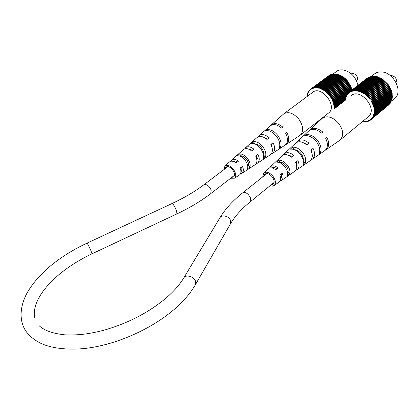 <?xml version="1.0" encoding="UTF-8"?>
<svg xmlns="http://www.w3.org/2000/svg" width="419" height="419" viewBox="0 0 419 419"><rect width="100%" height="100%" fill="white"/><g stroke="black" fill="none" stroke-linecap="round" stroke-linejoin="round"><path stroke-width="0.63" d="M345.953 97.308L345.743 97.999L345.371 97.763L345.953 97.308L345.581 97.072L345.733 96.642L346.099 96.909L346.372 96.255L346.01 95.993L346.204 95.59L346.555 95.883L346.895 95.281L346.544 94.987L346.78 94.621L347.115 94.935L347.513 94.385L347.178 94.066L347.451 93.73L347.765 94.076L348.226 93.578L347.906 93.238L348.215 92.939L348.514 93.301L349.069 92.248L349.341 92.625L349.907 92.253L349.635 91.871L350.006 91.656L350.253 92.054L350.865 91.751L350.619 91.352L351.892 91.352L351.672 90.944L352.101 90.818L352.29 91.232L352.981 91.07L352.793 90.651L354.123 90.902L353.966 90.478L355.312 90.855L355.186 90.431L355.673 90.441L355.762 90.871L356.538 90.928L356.443 90.499L356.941 90.562L356.998 90.986L357.784 91.117L357.726 90.693L358.229 90.803L376.44 76.52L376.461 76.934L358.255 91.216L358.229 90.803M345.366 100.193L345.429 99.591L345.041 99.418L345.638 98.418L345.256 98.214L345.371 97.763M345.23 100.298L344.963 100.178L345.403 99.837M344.942 100.523L344.963 100.178M362.508 121.51L362.587 121.85L362.168 121.793M362.582 121.452L363.257 121.526L363.346 121.934L364.451 121.557L364.572 121.971L365.043 121.955L364.886 121.541L365.609 121.479L365.766 121.892L366.216 121.829L366.033 121.421L366.725 121.285L366.913 121.693L367.348 121.589L367.128 121.185L368.416 121.227L368.175 120.834L368.799 120.557L369.045 120.95L369.427 120.756L369.155 120.373L369.736 120.028L370.008 120.41L370.365 120.169L370.066 119.803L370.6 119.394L370.899 119.755L388.942 104.713L370.899 119.755M358.255 91.216L359.052 91.426L359.031 91.007L359.539 91.159L359.528 91.567L360.843 91.641L360.801 92.033L361.597 92.384L361.639 91.991L362.147 92.232L362.063 92.609L363.425 92.934L363.31 93.29L364.08 93.772L364.2 93.416L365.279 94.621L365.431 94.285L366.436 95.558L366.62 95.249L367.065 95.647L366.85 95.93L368.175 96.731L367.934 96.983L368.579 97.679L368.825 97.428L369.223 97.884L368.95 98.104L369.553 98.842L369.825 98.627L370.192 99.109L369.893 99.293L370.448 100.068L370.742 99.884L371.255 101.34L371.574 101.189L371.873 101.707L371.533 101.822L371.972 102.65L372.313 102.535L372.575 103.069L372.219 103.142L373.177 104.451L372.8 104.488L373.114 105.342L373.491 105.3L373.533 106.698L373.916 106.698L373.837 108.055L374.235 108.092L374.324 108.631L373.921 108.558L374.031 109.396L374.434 109.469L374.115 110.71L374.518 110.82L374.523 111.334L374.12 111.187L374.088 111.983L374.492 112.13L374.45 112.627L374.047 112.449L373.947 113.214L374.345 113.397L373.696 114.387L374.088 114.602L373.958 115.052L373.575 114.811L373.339 115.497L373.722 115.744L373.549 116.168L373.177 115.895L373.03 117.2L372.674 116.901L372.313 117.493L372.669 117.791L371.653 118.357L371.988 118.682L370.899 119.132L371.208 119.488M361.639 91.991L379.824 77.641L380.321 77.876L362.147 92.232M383.27 80.092L382.348 79.018L364.2 93.416M364.53 94.076L382.673 79.668M367.751 96.302L385.847 81.815L386.266 82.234L368.175 96.731M368.825 97.428L386.899 82.915L387.287 83.36L369.223 97.884M369.825 98.627L387.879 84.083L388.235 84.554L370.192 99.109M372.575 103.069L390.555 88.435L389.591 87.33M373.916 106.698L391.838 92.007L391.964 92.541L374.052 107.243M371.988 118.682L389.733 103.902L371.7 119.001M368.416 121.227L368.945 120.792M367.348 121.589L367.882 121.143M345.115 98.947L345.612 98.554M350.619 91.352L369.244 77.007L351.022 91.18M370.448 76.902L370.328 76.63L352.101 90.818M352.29 91.232L352.856 90.792M380.777 78.531L380.237 78.248L380.321 77.876M362.063 92.609L380.237 78.248M365.431 94.285L383.563 79.856L384.024 80.212L365.897 94.652M371.255 101.34L389.267 86.749L388.822 86.031M372.313 102.535L390.304 87.911M374.088 114.602L391.891 99.827L391.514 99.565M373.696 114.387L391.503 99.622M372.412 118.148L390.168 103.367L390.257 102.87M371.601 76.729L371.47 76.368L353.243 90.572M353.4 90.996L353.987 90.535M382.044 79.259L381.101 78.28L362.933 92.651M363.31 93.29L381.468 78.908M384.448 81.019L383.841 80.521L384.024 80.212M365.714 94.961L383.841 80.521M374.518 110.82L392.378 96.077L392.373 96.585L374.523 111.334M374.345 113.397L392.163 98.627L392.069 99.104L374.261 113.874M373.245 116.807L391.016 102.027L390.77 101.848M372.873 116.534L373.429 116.079M372.313 117.493L372.847 117.042M372.669 117.791L390.424 103.006M365.043 121.955L365.614 121.484M349.341 92.625L349.875 92.211M368.296 77.604L350.006 91.656M350.253 92.054L350.792 91.635M351.672 90.944L370.328 76.63M375.503 76.766L375.157 76.3L356.941 90.562M356.998 90.986L375.209 76.719M357.726 90.693L375.943 76.42L376.44 76.52M359.528 91.567L377.723 77.258L377.739 76.855L359.539 91.159M368.95 98.104L387.287 83.36M374.45 112.627L392.278 97.868L391.943 96.941M370.365 120.169L370.878 119.74M346.204 95.59L346.754 95.165M348.728 92.505L366.939 78.348L349.069 92.248M352.793 90.651L371.47 76.368M364.682 93.746L382.825 79.332M372.957 103.912L390.917 89.263L391.131 89.792L373.177 104.451M371.653 118.357L372.177 117.922M371.218 119.478L388.916 104.661M370.899 119.132L371.423 118.697M374.167 76.635L373.413 76.195L355.186 90.431M355.762 90.871L373.984 76.625M355.673 90.441L373.895 76.206M363.425 92.934L381.589 78.552M370.742 99.884L388.774 85.314L388.476 85.502L387.963 84.774M370.448 100.068L388.476 85.502M373.03 117.2L391.016 102.027M351.237 91.588L351.787 91.159M353.966 90.478L372.664 76.227L372.784 76.646L354.563 90.871M354.437 90.446L372.664 76.227M385.569 82.04L384.956 81.464L385.176 81.181L367.065 95.647M366.85 95.93L384.956 81.464M371.077 100.387L389.099 85.806L388.774 85.314M371.574 101.189L389.586 86.592L389.874 87.105L371.873 101.707M347.451 93.73L347.985 93.317M359.031 91.007L377.231 76.714L377.739 76.855M360.801 92.033L378.98 77.698L379.033 77.311L360.843 91.641M366.62 95.249L384.736 80.794L385.176 81.181M386.622 83.135L386.019 82.485L386.266 82.234M367.934 96.983L386.019 82.485M373.491 105.3L391.43 90.635L391.603 91.169L373.669 105.845M373.533 106.698L391.451 92.018L391.288 91.426M374.031 109.396L391.912 94.673L391.854 94.207M374.434 109.469L392.31 94.741L392.352 95.265L374.481 109.998M373.722 115.744L391.508 100.963L391.173 100.759M373.339 115.497L373.91 115.021M360.335 91.442L378.53 77.122L379.033 77.311M391.43 90.635L391.058 90.677L390.827 90.038M373.114 105.342L391.058 90.677M391.508 100.963L373.549 116.168M369.427 120.756L369.946 120.321M366.216 121.829L366.766 121.374M392.378 96.077L391.964 95.584M374.115 110.71L391.975 95.972M374.088 111.983L391.927 97.239M374.492 112.13L392.325 97.376M374.235 108.092L392.132 93.385L391.739 93.353L391.629 92.819M373.837 108.055L391.739 93.353M392.31 94.741L391.912 94.673M373.947 113.214L391.796 98.266M373.958 115.052L391.891 99.827M362.587 121.85L363.016 121.5M345.733 96.642L346.298 96.202M391.838 92.007L391.451 92.018M392.163 98.627L391.77 98.46M363.828 121.966L364.321 121.557M356.443 90.499L374.665 76.248L375.157 76.3M378.168 77.405L377.723 77.258M371.972 102.65L389.963 88.032M349.635 91.871L368.228 77.494M376.838 77.023L376.461 76.934M387.601 84.303L387.015 83.58M392.132 93.385L392.215 93.914L374.324 108.631M348.215 92.939L348.749 92.526M379.483 77.913L378.98 77.698M389.586 86.592L389.267 86.749M372.596 103.985L390.56 89.347L390.262 88.671M390.917 89.263L390.56 89.347M346.78 94.621L347.32 94.202M371.323 76.394L374.209 74.147C376.136 72.555 378.498 71.822 381.3 71.942C393.509 71.948 403.45 91.604 394.798 98.355L394.221 98.837M396.06 82.527C397.018 79.081 395.604 76.777 391.828 75.614L390.581 75.787M284.391 153.705L295.605 143.214C298.558 140.821 302.293 141.407 306.802 144.974L309.044 143.188L307.179 144.571L303.922 142.979M306.739 144.922L307.179 144.571M262.75 176.855L263.703 173.057C266.343 171.251 269.443 172.329 272.999 176.294C275.744 180.29 276.116 183.365 274.126 185.512L272.282 186.183L269.962 185.806M284.868 166.788C282.265 163.651 279.531 162.101 276.676 162.143L278.745 160.178C281.694 160.095 284.517 161.671 287.204 164.913C289.676 168.318 290.461 171.381 289.555 174.095L287.198 175.697C288.036 173.052 287.261 170.083 284.868 166.788M300.376 154.365C297.181 150.552 293.86 148.813 290.409 149.143L292.415 147.247C295.955 146.87 299.365 148.635 302.649 152.542C305.613 156.68 306.42 160.346 305.069 163.541L302.79 165.091C304.079 161.97 303.272 158.392 300.376 154.365M316.371 141.549C312.564 137.044 308.62 135.133 304.545 135.803L305.655 134.756C309.782 134.059 313.773 135.986 317.628 140.538C321.074 145.393 321.886 149.651 320.058 153.312L318.801 154.171C320.587 150.552 319.781 146.341 316.371 141.549M339.254 140.653L340.249 139.909C343.863 135.704 343.391 130.251 338.835 123.547C333.026 117.084 327.543 115.298 322.379 118.2L309.981 129.764M288.827 155.444L288.717 155.035M297.809 141.151L308.614 131.037C312.129 128.224 316.476 128.921 321.656 133.142L322.902 132.147C317.665 127.879 313.265 127.167 309.704 130.021L309.327 130.44M309.044 143.188C304.43 139.527 300.606 138.919 297.569 141.376L296.82 142.329M270.517 166.683L282.155 155.8C284.559 153.825 287.67 154.281 291.493 157.177L293.803 155.334C289.875 152.338 286.669 151.861 284.187 153.899L283.422 154.941M263.86 172.911L268.244 168.81C270.108 167.244 272.591 167.563 275.692 169.763L278.08 167.862C274.869 165.557 272.287 165.217 270.344 166.846L269.579 168.003M279.651 162.677L280.264 162.132C282.348 162.357 284.281 163.562 286.062 165.746C287.738 168.014 288.398 170.145 288.036 172.141L287.471 172.56M294.536 149.74C296.903 149.897 299.093 151.207 301.109 153.668C302.879 156.062 303.597 158.356 303.262 160.545M288.722 154.978L288.701 155.386M271.193 184.8L273.157 184.213C274.691 182.475 274.377 180.023 272.203 176.876C269.396 173.733 266.929 172.853 264.808 174.231L263.996 175.87M291.441 157.13L292.336 156.418L287.743 155.004M275.655 169.732L277.001 168.658C275.042 167.438 273.398 167.207 272.062 167.961M295.809 170.287L297.312 169.538C299.433 167.595 299.627 164.615 297.893 160.603L295.594 162.457C297.26 166.353 297.066 169.245 295.013 171.125L294.609 171.402M325.312 150.206L326.223 149.63C329.234 146.833 329.449 142.711 326.872 137.27L325.636 138.265C328.177 143.649 327.962 147.718 324.992 150.479L324.453 150.845M311.003 159.89L312.474 159.1C315.046 156.716 315.25 153.144 313.077 148.378L310.846 150.18C312.951 154.831 312.752 158.314 310.249 160.634L309.777 160.954M280.081 181.024L281.641 180.332C283.317 178.813 283.511 176.441 282.233 173.215L279.855 175.126C281.07 178.237 280.871 180.516 279.264 181.972L278.928 182.202M296.841 165.096L296.463 164.908M322.902 132.147L321.614 133.101M280.264 162.132L278.745 160.178M289.555 174.095L288.036 172.141M278.08 167.862L277.001 168.658M293.803 155.334L292.336 156.418M306.315 135.615L305.655 134.756M296.495 165.039L296.898 165.102M294.269 149.635L292.415 147.247M305.069 163.541L303.377 161.362M368.039 116.938L368.511 116.55C378.043 108.961 360.387 87.597 351.222 95.605M320.058 153.312L319.477 152.568M296.668 166.055L296.448 161.771M311.877 152.82L311.238 149.861M280.646 178.609C281.599 177.567 281.772 176.053 281.17 174.068M316.439 87.498L334.791 73.885L334.346 73.88L315.994 87.482L316.125 87.896L315.439 87.911L316.439 87.498L316.539 87.906L317.251 87.959L317.152 87.55L318.403 88.137L318.335 87.728L318.801 87.833L337.143 74.184L337.175 74.582L318.838 88.231L318.801 87.833M315.439 87.911L315.308 87.503L333.655 73.912L333.775 74.304M311.207 89.257L310.699 89.619L311.202 89.247L310.945 88.891L312.071 88.77L311.83 88.388L312.197 88.22L312.412 88.613L313.003 88.383L312.789 87.99L313.176 87.864L313.365 88.268L313.993 88.11L313.805 87.707L314.213 87.629L314.376 88.037L315.308 87.503M310.699 89.619L310.437 89.252L328.768 75.724M307.326 96.333L307.017 95.715L307.373 95.909L307.483 95.207L307.127 95.008L307.216 94.574L307.567 94.799L307.735 94.134L307.384 93.908L307.515 93.495L307.855 93.746L307.913 92.479L308.243 92.761L308.41 91.541L308.724 91.85L309.075 91.316L308.756 91.012L308.997 90.687L309.301 91.017L309.704 90.535L309.4 90.211L310.416 89.849L310.133 89.498L310.437 89.252M333.98 109.113L334.027 108.605L334.399 108.778L344.947 100.518M318.838 88.231L320.011 88.173L320.016 88.566L320.76 88.833L320.755 88.44L321.2 89.011L321.944 89.341L321.97 88.964L322.379 89.561L323.641 89.87L323.547 90.216L324.269 90.677L324.364 90.331L325.395 91.483L325.521 91.164L325.961 91.51L325.809 91.808L326.485 92.384L326.642 92.086L327.066 92.468L326.883 92.74L327.532 93.364L327.721 93.091L328.124 93.505L327.909 93.746L328.522 94.416L328.737 94.17L329.119 94.61L328.878 94.825L330.046 95.783L329.779 95.961L330.905 97.009L330.617 97.156L331.099 97.926L331.387 97.779L331.675 98.282L331.371 98.392L332.367 99.586L332.042 99.659L332.414 100.466L332.964 100.911L332.618 100.953L332.937 101.77L333.461 102.252L333.105 102.257L333.362 103.074L333.718 103.074L333.686 104.378L334.053 104.41L334.153 104.928L333.781 104.86L333.912 105.667L334.278 105.735L334.032 106.929L334.425 107.531L334.048 107.39L334.048 108.16L334.399 108.778M321.97 88.964L340.291 75.258L340.757 75.483L322.441 89.2M343.522 77.588L342.658 76.572L324.364 90.331M324.694 90.965L342.972 77.196M327.721 93.091L345.963 79.254L346.361 79.657L328.124 93.505M328.737 94.17L346.963 80.312L347.335 80.741L329.119 94.61M329.695 95.323L347.901 81.433L348.247 81.883L330.046 95.783M332.367 99.586L350.499 85.612L349.572 84.533M333.718 103.074L351.792 89.048L351.929 89.561L333.859 103.593M307.017 95.715L307.452 95.391M311.83 88.388L330.533 74.666L312.197 88.22M331.623 74.524L313.176 87.864M313.365 88.268L313.889 87.88M341.176 76.096L340.757 75.483M322.379 89.561L340.689 75.839M325.521 91.164L343.8 77.379L344.235 77.719L325.961 91.51M331.099 97.926L349.263 83.994L348.823 83.287M332.11 99.073L350.253 85.109M332.681 74.357L332.566 74.048L314.213 87.629M314.376 88.037L314.915 87.634M342.365 76.792L341.485 75.865L323.175 89.598M323.547 90.216L341.841 76.468M344.633 78.479L344.072 78.013L344.235 77.719M325.809 91.808L344.072 78.013M334.404 107.034L345.513 98.355M334.425 107.531L345.073 99.203M307.216 94.574L307.719 94.202M329.659 75.216L311.28 88.681M311.521 89.064L312.024 88.692M312.789 87.99L331.518 74.304M336.242 74.414L335.954 73.974L317.607 87.608M317.681 88.011L336.017 74.378M318.335 87.728L336.677 74.09L337.143 74.184M320.016 88.566L338.343 74.891L338.348 74.503L320.011 88.173M328.878 94.825L347.335 80.741M307.913 92.479L308.436 92.096M313.805 87.707L332.566 74.048M324.819 90.645L343.103 76.876M332.738 100.392L350.86 86.408L351.075 86.916L332.964 100.911M335.001 74.299L334.791 73.885M316.539 87.906L334.881 74.289M323.641 89.87L341.941 76.127M330.581 96.527L348.765 82.611L348.498 82.794L347.99 82.082M330.313 96.705L348.498 82.794M312.412 88.613L312.92 88.236M314.879 87.534L333.655 73.912M345.696 79.453L345.13 78.919L345.324 78.646L327.066 92.468M326.883 92.74L345.13 78.919M330.905 97.009L349.079 83.088L348.765 82.611M331.387 97.779L349.551 83.842L349.834 84.329L331.675 98.282M308.997 90.687L309.5 90.315M319.54 88.027L337.876 74.367L338.348 74.503M321.2 89.011L339.516 75.315L339.552 74.938L321.226 88.634M326.642 92.086L344.905 78.274L345.324 78.646M346.702 80.506L346.141 79.898L346.361 79.657M327.909 93.746L346.141 79.898M333.278 101.728L351.379 87.723L351.551 88.236L333.461 102.252M333.362 103.074L351.441 89.058L351.263 88.461M333.912 105.667L346.173 96.113M334.278 105.735L345.649 96.873M334.341 106.243L345.869 97.25M320.755 88.44L339.086 74.755L339.552 74.938M351.379 87.723L351.033 87.77L350.797 87.131M332.937 101.77L351.033 87.77M334.032 106.929L345.272 98.151M334.048 108.16L345.151 99.471M334.42 108.296L345.418 99.691M333.686 104.378L347.953 93.285M334.053 104.41L347.257 94.139M307.515 93.495L308.054 93.097M351.792 89.048L351.441 89.058M317.152 87.55L335.499 73.927L335.954 73.974M338.725 75.022L338.343 74.891M331.801 99.183L349.944 85.225M310.945 88.891L329.612 75.142M337.489 74.661L337.175 74.582M347.644 81.626L347.094 80.951M351.709 90.185L351.625 89.797M334.153 104.928L346.728 95.139M309.678 89.923L310.175 89.551M339.961 75.504L339.516 75.315M349.551 83.842L349.263 83.994M332.414 100.466L350.535 86.487L350.232 85.822M350.86 86.408L350.535 86.487M308.41 91.541L308.918 91.164M332.634 74.226L337.667 70.67L339.835 69.963L342.234 69.811C350.294 71.214 355.548 76.373 358.004 85.293M356.553 80.694L356.553 80.694C357.585 79.715 357.758 78.343 357.082 76.588L355.249 74.263L352.997 73.377L351.316 73.833M245.66 147.624L256.973 137.594C259.612 135.567 262.954 136.191 266.997 139.464L269.228 137.767C265.091 134.399 261.666 133.761 258.952 135.84L258.183 136.798M224.018 169.538L224.935 165.987C227.292 164.458 230.089 165.526 233.325 169.187C236.044 173.162 236.447 176.158 234.535 178.18L230.675 178.264M245.094 160.178C242.617 157.183 240.082 155.711 237.489 155.779L239.563 153.914C242.234 153.81 244.853 155.308 247.419 158.403C249.787 161.655 250.614 164.594 249.902 167.218L247.55 168.731C248.21 166.181 247.393 163.326 245.094 160.178M260.503 148.394C257.46 144.749 254.375 143.099 251.243 143.445L253.259 141.643C256.465 141.25 259.633 142.926 262.76 146.666C265.615 150.625 266.479 154.145 265.368 157.23L263.095 158.701C264.148 155.685 263.284 152.249 260.503 148.394M276.414 136.217C272.785 131.912 269.118 130.094 265.426 130.765L266.542 129.77C270.281 129.073 273.989 130.901 277.666 135.258C280.981 139.909 281.872 144 280.337 147.535L279.08 148.347C280.578 144.854 279.688 140.81 276.414 136.217M299.485 135.73L300.329 135.133C303.848 131.152 303.335 125.805 298.794 119.096C293.321 112.952 288.272 111.239 283.642 113.963L271.397 124.815M250.321 149.651L250.164 149.101M259.146 135.672L270.082 125.978C273.225 123.584 277.127 124.333 281.778 128.214L283.014 127.271C278.31 123.338 274.366 122.584 271.177 125.009L270.768 125.438M231.733 159.964L243.449 149.578C245.592 147.907 248.373 148.399 251.782 151.049L254.076 149.3C250.572 146.556 247.708 146.048 245.492 147.771L244.712 148.818M225.061 165.877L229.486 161.954C231.147 160.634 233.352 160.98 236.107 162.986L238.474 161.184C235.619 159.079 233.325 158.712 231.597 160.084L230.827 161.247M267.521 139.066L264.237 137.526M240.359 156.329L241.014 155.784C242.91 155.978 244.712 157.125 246.414 159.215C248.017 161.378 248.697 163.426 248.451 165.348L247.708 165.866M253.259 141.643L255.108 144.021C257.313 144.089 259.408 145.33 261.404 147.755C263.263 150.29 263.97 152.652 263.514 154.847L265.368 157.23M249.928 149.054L249.934 149.74M231.827 177.378L233.645 176.918C235.122 175.278 234.781 172.89 232.624 169.753C230.073 166.851 227.847 165.982 225.951 167.144L225.176 168.663M252.741 150.321L248.462 149.044M237.489 161.933C235.672 160.786 234.174 160.592 232.995 161.341M256.109 163.766L257.58 163.117C259.639 161.289 259.775 158.361 257.994 154.339L255.716 156.119M257.994 154.339L255.705 156.098C257.423 160.006 257.287 162.844 255.291 164.615L254.962 164.829M285.507 144.806L286.376 144.298C289.304 141.664 289.45 137.621 286.821 132.168L285.596 133.142M286.821 132.168L285.585 133.122C288.178 138.511 288.031 142.502 285.145 145.1L284.705 145.388M271.24 153.946L272.669 153.254C275.173 151.013 275.309 147.504 273.083 142.732L270.878 144.471M273.083 142.732L270.863 144.44C273.026 149.101 272.889 152.521 270.454 154.705L270.066 154.957M240.464 173.88L242.004 173.298C243.628 171.874 243.774 169.538 242.444 166.296L240.097 168.124M242.444 166.296L240.087 168.108C241.354 171.23 241.203 173.476 239.642 174.843L239.364 175.022M257.271 158.434L256.784 158.136M241.014 155.784L239.563 153.914M249.902 167.218L248.451 165.348M267.165 130.576L266.542 129.77M256.596 158.487L257.256 158.67M328.506 113.078L328.742 112.884C337.903 106.044 321.069 84.696 312.6 92.416L284.003 113.696M280.337 147.535L279.667 146.671M256.884 160.095L256.685 155.376M272.146 147.912L271.423 144.057M240.946 171.764C242.02 170.784 242.198 169.213 241.491 167.055M39.203 325.773C44.267 330.539 52.846 333.571 64.95 334.86C79.495 335.404 89.383 333.791 102.896 330.497C126.831 323.761 147.535 313.25 164.997 298.962C173.382 291.849 179.651 284.82 183.8 277.881L219.886 217.812C225.338 208.908 232.922 200.596 242.632 192.881C245.696 191.792 248.367 193.599 250.641 198.307L250.153 201.906L274.084 182.454M219.886 217.812C221.819 214.182 229.403 216.199 230.618 220.687L230.34 224.071C234.808 216.403 241.412 209.018 250.153 201.906M183.8 277.881C185.774 274.141 194.076 276.514 195.542 281.264L195.354 284.81L230.34 224.071M176.891 213.9L92.028 253.799L91.002 250.813C88.985 246.283 87.65 243.732 86.99 243.151C76.646 247.975 67.045 253.579 58.189 259.974C44.11 270.192 33.667 281.332 26.853 293.389C17.855 310.73 20.369 325.207 27.89 333.65C31.456 337.698 36.034 341.045 41.628 343.7C53.182 348.802 70.602 350.363 87.65 348.131C117.938 344.051 151.872 328.637 174.084 309.51C183.412 301.439 190.498 293.2 195.354 284.81M172.036 203.534C184.292 197.789 194.887 191.546 203.823 184.805C206.567 183.915 209.013 185.659 211.16 190.043L210.757 193.615C201.188 200.979 189.927 207.73 176.97 213.858L176.462 210.731C174.65 206.263 173.173 203.864 172.036 203.534L87.021 243.14M394.798 98.355L391.425 101.157M274.126 185.512L279.264 181.972M281.641 180.332L295.013 171.125M297.312 169.538L310.249 160.634M312.474 159.1L324.992 150.479M326.223 149.63L339.867 140.229M340.249 139.909L368.511 116.55M234.535 178.18L239.642 174.843M242.004 173.298L255.291 164.615M257.58 163.117L270.454 154.705M272.669 153.254L285.145 145.1M286.376 144.298L299.988 135.4M300.329 135.133L328.742 112.884M280.51 177.227L281.521 176.404M287.308 171.701L288.152 171.015M296.322 164.374L296.924 163.881M302.885 159.037L303.309 158.691M242.79 192.756L266.903 173.55M273.382 168.391L274.398 167.579M280.232 162.933L281.081 162.258M289.32 155.695L289.927 155.208M295.934 150.426L296.359 150.086M92.028 253.799C82.428 258.324 73.571 263.561 65.458 269.517C56.685 276.016 49.526 282.867 43.974 290.058C40.999 293.923 38.548 298.092 36.61 302.57C34.541 308.028 33.871 312.935 34.599 317.288M210.757 193.615L234.514 175.304M240.825 170.439L241.915 169.601M247.582 165.233L248.514 164.515M256.554 158.319L257.261 157.769M263.09 153.281L263.63 152.862M271.774 146.582L272.083 146.346M203.948 184.711L227.884 166.615M234.242 161.807L235.337 160.98M241.051 156.659L241.988 155.952M250.085 149.829L250.798 149.29M256.669 144.854L257.214 144.44M265.421 138.233L265.73 138.003"/></g></svg>
